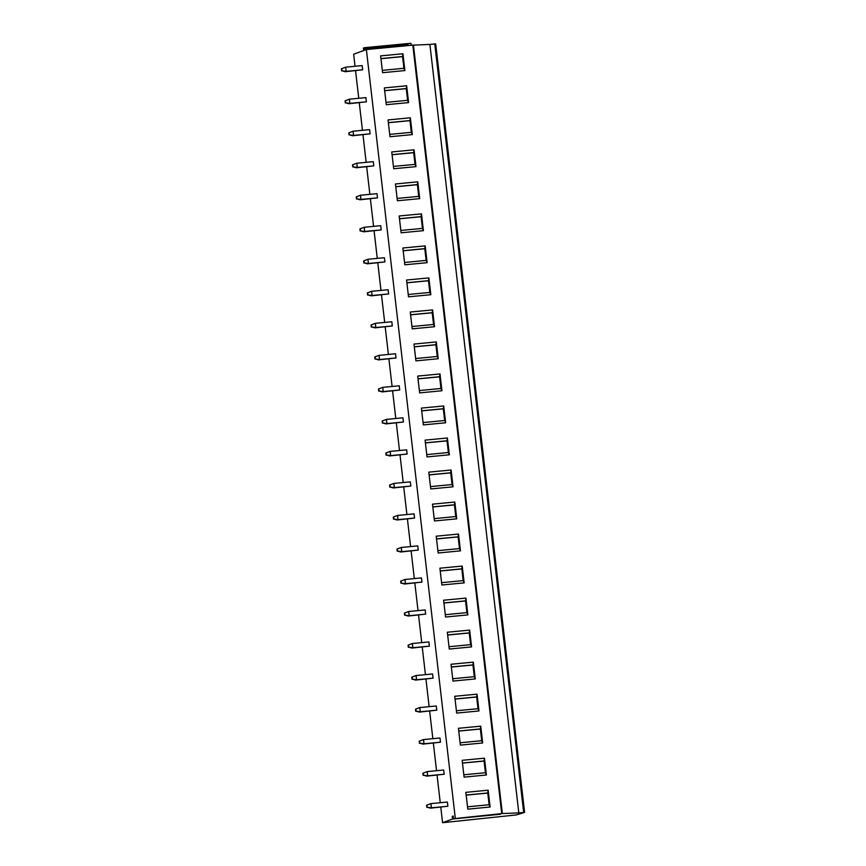 <?xml version="1.0" encoding="UTF-8"?>
<svg xmlns="http://www.w3.org/2000/svg" width="866" height="866" viewBox="0 0 866 866"><rect width="100%" height="100%" fill="white"/><g stroke="black" fill="none" stroke-linecap="round" stroke-linejoin="round"><path stroke-width="1.3" d="M452.712 818.965L500.364 814.267L453.308 818.749L453.178 816.043L452.247 816.378L452.712 818.965L442.569 822.7L516.223 814.949L524.601 812.405L518.81 812.893L429.893 44.426L434.764 43.96L435.685 43.939L524.547 812.395M453.308 818.749L501.728 813.596L518.81 812.893M502.312 813.575L413.396 45.14L429.893 44.426M455.278 818.024L366.372 49.557L412.811 45.129L413.428 45.119L502.345 813.585M402.95 53.757L380.639 55.889L382.577 72.701L404.887 70.568L402.95 53.757L402.56 56.528L403.913 68.295L404.887 70.568M406.652 85.777L384.342 87.91L386.279 104.71L408.59 102.589L406.652 85.777L406.262 88.549L407.626 100.315L408.59 102.589M410.354 117.798L388.044 119.93L389.992 136.731L412.303 134.609L410.354 117.798L409.964 120.569L411.328 132.336L412.303 134.609M414.056 149.818L391.746 151.951L393.694 168.751L416.005 166.629L414.056 149.818L413.667 152.589L415.03 164.356L416.005 166.629M417.769 181.838L395.448 183.96L397.397 200.771L419.707 198.65L417.769 181.838L417.38 184.61L418.733 196.376L419.707 198.65M421.471 213.859L399.161 215.98L401.099 232.792L423.409 230.67L421.471 213.859L421.082 216.63L422.446 228.397L423.409 230.67M425.174 245.879L402.863 248.001L404.812 264.812L427.122 262.679L425.174 245.879L424.784 248.65L426.148 260.417L427.122 262.679M428.876 277.899L406.565 280.021L408.514 296.832L430.824 294.7L428.876 277.899L428.486 280.671L429.85 292.437L430.824 294.7M432.589 309.92L410.267 312.041L412.216 328.853L434.526 326.72L432.589 309.92L432.199 312.691L433.552 324.458L434.526 326.72M436.291 341.94L413.98 344.062L415.918 360.873L438.228 358.74L436.291 341.94L435.901 344.711L437.265 356.467L438.228 358.74M439.993 373.95L417.683 376.082L419.631 392.893L441.941 390.761L439.993 373.95L439.603 376.721L440.967 388.488L441.941 390.761M443.695 405.97L421.385 408.103L423.333 424.914L445.644 422.781L443.695 405.97L443.305 408.741L444.669 420.508L445.644 422.781M447.397 437.99L425.087 440.123L427.035 456.923L449.346 454.802L447.397 437.99L447.008 440.762L448.371 452.528L449.346 454.802M451.11 470.011L428.8 472.143L430.738 488.944L453.048 486.822L451.11 470.011L450.721 472.782L452.074 484.549L453.048 486.822M454.812 502.031L432.502 504.164L434.451 520.964L456.761 518.842L454.812 502.031L454.423 504.802L455.787 516.569L456.761 518.842M458.515 534.051L436.204 536.184L438.153 552.984L460.463 550.863L458.515 534.051L458.125 536.823L459.489 548.589L460.463 550.863M462.217 566.072L439.906 568.193L441.855 585.005L464.165 582.883L462.217 566.072L461.827 568.843L463.191 580.61L464.165 582.883M465.93 598.092L443.619 600.214L445.557 617.025L467.867 614.903L465.93 598.092L465.54 600.863L466.893 612.63L467.867 614.903M469.632 630.112L447.321 632.234L449.27 649.045L471.58 646.913L469.632 630.112L469.242 632.884L470.606 644.65L471.58 646.913M473.334 662.133L451.024 664.254L452.972 681.066L475.282 678.933L473.334 662.133L472.944 664.904L474.308 676.671L475.282 678.933M477.036 694.153L454.726 696.275L456.674 713.086L478.985 710.954L477.036 694.153L476.646 696.924L478.01 708.691L478.985 710.954M480.749 726.173L458.439 728.295L460.376 745.106L482.687 742.974L480.749 726.173L480.359 728.945L481.713 740.701L482.687 742.974M484.451 758.183L462.141 760.316L464.089 777.127L486.4 774.994L484.451 758.183L484.062 760.954L485.425 772.721L486.4 774.994M488.153 790.203L465.843 792.336L467.792 809.147L490.102 807.015L488.153 790.203L487.764 792.975L489.128 804.741L490.102 807.015M442.569 822.7L440.772 807.166M440.253 802.728L437.059 775.157M436.551 770.708L433.357 743.136M432.848 738.687L429.655 711.116M429.135 706.667L425.953 679.096M425.433 674.646L422.24 647.075M421.731 642.626L418.538 615.055M418.029 610.606L414.836 583.034M414.316 578.585L411.134 551.014M410.614 546.565L407.421 518.994M406.912 514.545L403.718 486.973M403.21 482.524L400.016 454.953M399.497 450.515L396.314 422.933M395.794 418.495L392.601 390.923M392.092 386.474L388.899 358.903M388.39 354.454L385.197 326.883M384.677 322.433L381.495 294.862M380.975 290.413L377.793 262.842M377.273 258.393L374.08 230.821M373.571 226.372L370.377 198.801M369.858 194.352L366.675 166.781M366.156 162.332L362.973 134.76M362.453 130.311L359.26 102.74M358.751 98.291L355.558 70.72M355.049 66.281L353.653 54.233L363.817 50.499L363.384 48.031L407.832 43.56L364.24 47.717L364.445 48.485L408.059 44.328L407.843 43.56M366.372 49.557L364.38 50.293L364.445 48.485M362.67 69.8L346.173 71.369L345.686 67.169L341.399 68.815L345.686 67.169L362.183 65.6L362.67 69.8L345.263 71.705L341.983 70.785L346.173 71.369L345.263 71.705M366.372 101.82L349.875 103.39L349.388 99.189L345.101 100.824L349.388 99.189L365.896 97.62L366.372 101.82L348.966 103.725L345.686 102.805L349.875 103.39L348.966 103.725M370.085 133.84L353.577 135.41L353.09 131.21L348.814 132.844L353.09 131.21L369.598 129.629L370.085 133.84L352.668 135.746L349.399 134.825L353.577 135.41L352.668 135.746M373.787 165.861L357.279 167.43L356.792 163.23L352.516 164.865L356.792 163.23L373.3 161.65L373.787 165.861L356.37 167.766L353.101 166.846L357.279 167.43L356.37 167.766M377.489 197.87L360.992 199.451L360.505 195.251L356.218 196.885L360.505 195.251L377.002 193.67L377.489 197.87L360.083 199.786L356.803 198.866L360.992 199.451L360.083 199.786M381.192 229.891L364.694 231.471L364.207 227.271L359.92 228.905L364.207 227.271L380.715 225.69L381.192 229.891L363.785 231.807L360.505 230.886L364.694 231.471L363.785 231.807M384.905 261.911L368.396 263.491L367.909 259.28L363.633 260.926L367.909 259.28L384.417 257.711L384.905 261.911L367.487 263.827L364.218 262.907L368.396 263.491L367.487 263.827M388.607 293.931L372.099 295.512L371.611 291.301L367.336 292.946L371.611 291.301L388.12 289.731L388.607 293.931L371.189 295.847L367.92 294.916L372.099 295.512L371.189 295.847M392.309 325.952L375.812 327.532L375.324 323.321L371.038 324.966L375.324 323.321L391.822 321.751L392.309 325.952L374.902 327.857L371.622 326.937L375.812 327.532L374.902 327.857M396.011 357.972L379.514 359.552L379.027 355.341L374.74 356.987L379.027 355.341L395.524 353.772L396.011 357.972L378.604 359.877L375.324 358.957L379.514 359.552L378.604 359.877M399.724 389.992L383.216 391.562L382.729 387.362L378.453 389.007L382.729 387.362L399.237 385.792L399.724 389.992L382.307 391.897L379.037 390.977L383.216 391.562L382.307 391.897M403.426 422.013L386.918 423.582L386.431 419.382L382.155 421.028L386.431 419.382L402.939 417.813L403.426 422.013L386.009 423.918L382.74 422.998L386.918 423.582L386.009 423.918M407.128 454.033L390.631 455.603L390.144 451.403L385.857 453.048L390.144 451.403L406.641 449.833L407.128 454.033L389.722 455.938L386.442 455.018L390.631 455.603L389.722 455.938M410.83 486.053L394.333 487.623L393.846 483.423L389.559 485.057L393.846 483.423L410.343 481.853L410.83 486.053L393.424 487.959L390.144 487.038L394.333 487.623L393.424 487.959M414.543 518.074L398.035 519.643L397.548 515.443L393.272 517.078L397.548 515.443L414.056 513.863L414.543 518.074L397.126 519.979L393.846 519.059L398.035 519.643L397.126 519.979M418.246 550.094L401.737 551.664L401.25 547.464L396.974 549.098L401.25 547.464L417.758 545.883L418.246 550.094L400.828 551.999L397.559 551.079L401.737 551.664L400.828 551.999M421.948 582.104L405.44 583.684L404.963 579.484L400.677 581.118L404.963 579.484L421.461 577.903L421.948 582.104L404.541 584.02L401.261 583.099L405.44 583.684L404.541 584.02M425.65 614.124L409.153 615.704L408.665 611.504L404.379 613.139L408.665 611.504L425.163 609.924L425.65 614.124L408.243 616.04L404.963 615.12L409.153 615.704L408.243 616.04M429.363 646.144L412.855 647.725L412.368 643.514L408.092 645.159L412.368 643.514L428.876 641.944L429.363 646.144L411.945 648.06L408.665 647.14L412.855 647.725L411.945 648.06M433.065 678.165L416.557 679.745L416.07 675.534L411.794 677.18L416.07 675.534L432.578 673.965L433.065 678.165L415.648 680.081L412.378 679.15L416.557 679.745L415.648 680.081M436.767 710.185L420.259 711.765L419.783 707.554L415.496 709.2L419.783 707.554L436.28 705.985L436.767 710.185L419.361 712.09L416.081 711.17L420.259 711.765L419.361 712.09M440.469 742.205L423.972 743.786L423.485 739.575L419.198 741.22L423.485 739.575L439.982 738.005L440.469 742.205L423.063 744.111L419.783 743.19L423.972 743.786L423.063 744.111M444.182 774.226L427.674 775.795L427.187 771.595L422.911 773.241L427.187 771.595L443.695 770.026L444.182 774.226L426.765 776.131L423.485 775.211L427.674 775.795L426.765 776.131M447.884 806.246L431.376 807.816L430.889 803.616L426.613 805.261L430.889 803.616L447.397 802.046L447.884 806.246L430.467 808.151L427.198 807.231L431.376 807.816L430.467 808.151M407.908 43.592L410.939 43.3L411.177 45.281M408.005 45.584L408.059 44.328M341.745 68.685L341.983 70.785M341.399 68.815L341.648 70.915M345.447 100.705L345.686 102.805M345.101 100.824L345.35 102.935M349.15 132.725L349.399 134.825M348.814 132.844L349.052 134.944M352.852 164.746L353.101 166.846M352.516 164.865L352.754 166.965M356.565 196.766L356.803 198.866M356.218 196.885L356.467 198.985M360.267 228.786L360.505 230.886M359.92 228.905L360.169 231.006M363.969 260.796L364.218 262.907M363.633 260.926L363.872 263.026M367.671 292.816L367.92 294.916M367.336 292.946L367.574 295.046M371.384 324.837L371.622 326.937M371.038 324.966L371.287 327.067M375.086 356.857L375.324 358.957M374.74 356.987L374.989 359.087M378.788 388.877L379.037 390.977M378.453 389.007L378.691 391.107M382.491 420.898L382.74 422.998M382.155 421.028L382.393 423.128M386.204 452.918L386.442 455.018M385.857 453.048L386.106 455.148M389.906 484.938L390.144 487.038M389.559 485.057L389.808 487.168M393.608 516.959L393.846 519.059M393.272 517.078L393.51 519.178M397.31 548.979L397.559 551.079M396.974 549.098L397.213 551.198M401.023 580.999L401.261 583.099M400.677 581.118L400.926 583.219M404.725 613.02L404.963 615.12M404.379 613.139L404.628 615.239M408.427 645.029L408.665 647.14M408.092 645.159L408.33 647.259M412.129 677.05L412.378 679.15M411.794 677.18L412.032 679.28M415.832 709.07L416.081 711.17M415.496 709.2L415.734 711.3M419.545 741.09L419.783 743.19M419.198 741.22L419.447 743.32M423.247 773.111L423.485 775.211M422.911 773.241L423.149 775.341M426.949 805.131L427.198 807.231M426.613 805.261L426.851 807.361M380.943 58.596L402.56 56.528M382.307 70.362L403.913 68.295M380.953 58.682L402.571 56.626M384.656 90.616L406.262 88.549M386.009 102.372L407.626 100.315M384.666 90.703L406.273 88.646M388.358 122.626L409.964 120.569M389.722 134.392L411.328 132.336M388.369 122.723L409.975 120.666M392.06 154.646L413.667 152.589M393.424 166.413L415.03 164.356M392.071 154.743L413.677 152.687M395.762 186.666L417.38 184.61M397.126 198.433L418.733 196.376M395.773 186.764L417.39 184.696M399.475 218.687L421.082 216.63M400.828 230.453L422.446 228.397M399.486 218.784L421.093 216.716M403.177 250.707L424.784 248.65M404.541 262.474L426.148 260.417M403.188 250.804L424.795 248.737M406.879 282.727L428.486 280.671M408.243 294.494L429.85 292.437M406.89 282.825L428.497 280.757M410.581 314.748L432.199 312.691M411.945 326.514L433.552 324.458M410.592 314.834L432.199 312.778M414.294 346.768L435.901 344.711M415.648 358.535L437.265 356.467M414.305 346.855L435.912 344.798M417.997 378.788L439.603 376.721M419.361 390.555L440.967 388.488M418.007 378.875L439.614 376.818M421.699 410.809L443.305 408.741M423.063 422.576L444.669 420.508M421.71 410.895L443.316 408.839M425.401 442.829L447.008 440.762M426.765 454.596L448.371 452.528M425.412 442.916L447.018 440.859M429.114 474.849L450.721 472.782M430.467 486.605L452.074 484.549M429.125 474.936L450.731 472.879M432.816 506.859L454.423 504.802M434.18 518.626L455.787 516.569M432.827 506.956L454.434 504.9M436.518 538.879L458.125 536.823M437.882 550.646L459.489 548.589M436.529 538.977L458.136 536.92M440.22 570.9L461.827 568.843M441.584 582.666L463.191 580.61M440.231 570.997L461.838 568.93M443.933 602.92L465.54 600.863M445.286 614.687L466.893 612.63M443.944 603.017L465.551 600.95M447.635 634.94L469.242 632.884M448.999 646.707L470.606 644.65M447.646 635.038L469.253 632.97M451.338 666.961L472.944 664.904M452.702 678.727L474.308 676.671M451.348 667.058L472.955 664.991M455.04 698.981L476.646 696.924M456.404 710.748L478.01 708.691M455.051 699.068L476.657 697.011M458.753 731.001L480.359 728.945M460.106 742.768L481.713 740.701M458.764 731.088L480.37 729.031M462.455 763.022L484.062 760.954M463.819 774.789L485.425 772.721M462.466 763.108L484.072 761.052M466.157 795.042L487.764 792.975M467.521 806.809L489.128 804.741M466.168 795.129L487.775 793.072M434.764 43.96L523.681 812.427M501.728 813.596L412.811 45.129M452.214 817.244L453.373 817.136M452.247 816.378L453.329 816.281M435.685 43.939L524.601 812.405"/></g></svg>
